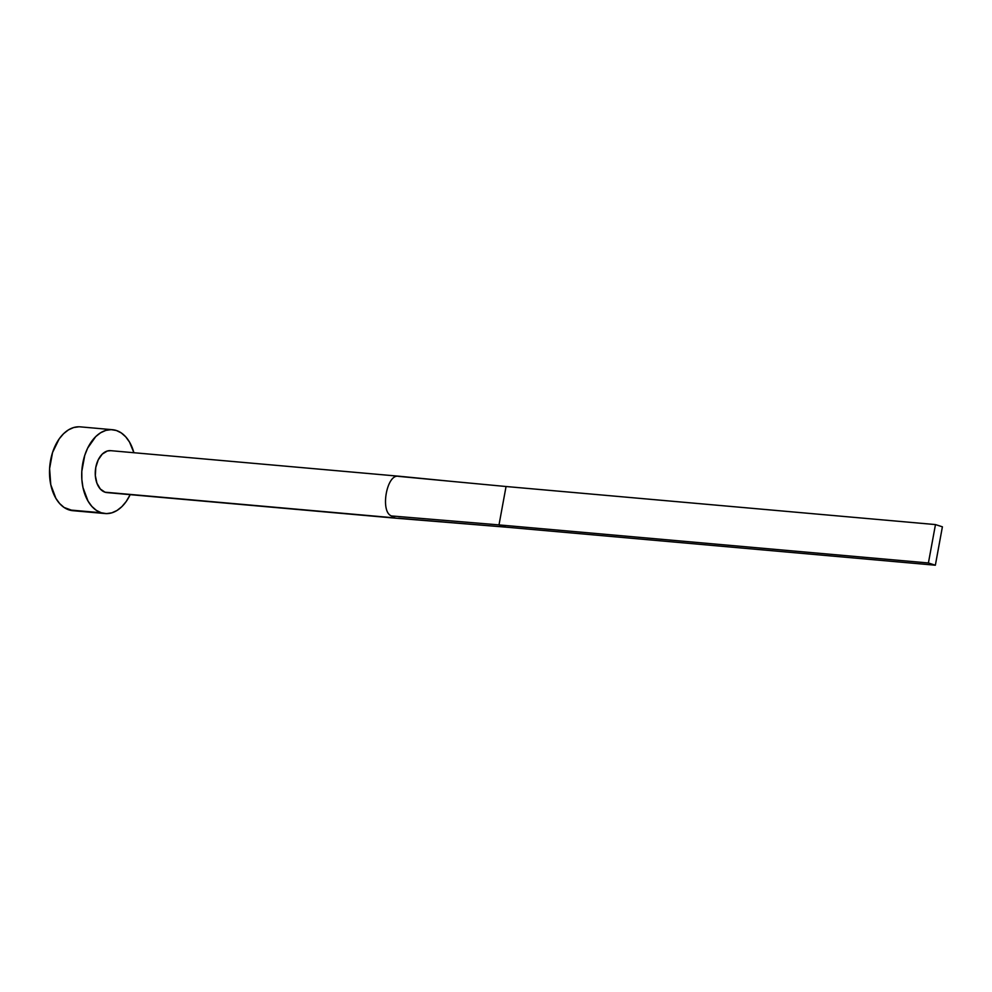 <?xml version="1.0" encoding="UTF-8"?>
<svg xmlns="http://www.w3.org/2000/svg" width="992" height="992" viewBox="0 0 992 992"><rect width="100%" height="100%" fill="white"/><g stroke="black" fill="none" stroke-linecap="round" stroke-linejoin="round"><path stroke-width="1.49" d="M394.866 517.886A21.043 13.466 -84.9 0 1 391.443 515.939C379.812 511.698 386.905 473.072 398.697 476.383A21.043 13.466 -84.9 0 1 400.508 476.358A21.043 13.466 -84.9 0 1 400.731 476.383A21.043 13.466 95.1 0 0 400.607 476.371A21.043 13.466 95.1 0 0 398.697 476.383L506.056 486.514L398.697 476.383C386.905 473.072 379.812 511.698 391.443 515.939A21.043 13.466 95.1 0 0 394.866 517.886L105.016 492.193L394.866 517.886A21.043 13.466 95.1 0 0 396.874 518.283A21.043 13.466 95.1 0 0 397.011 518.295A21.043 13.466 -84.9 0 1 396.788 518.283A21.043 13.466 -84.9 0 1 394.866 517.886M400.508 476.358L110.658 450.666A21.043 13.466 95.1 0 0 95.542 468.931A21.043 13.466 95.1 0 0 105.016 492.193L100.328 489.019L96.931 483.203L95.331 475.614L95.79 467.43L98.22 459.879L102.263 454.113L107.31 451.013L110.707 450.678M112.505 429.71L80.302 426.858A42.086 26.933 95.1 0 0 50.096 463.363A42.086 26.933 95.1 0 0 69.043 509.913L101.246 512.765A42.086 26.933 -84.9 0 1 82.299 466.228A42.086 26.933 -84.9 0 1 112.505 429.71A42.086 26.933 -84.9 0 1 116.349 430.491A42.086 26.933 -84.9 0 1 133.895 452.724L129.53 442.097L125.724 436.84L121.272 432.921L116.349 430.491L111.129 429.648L105.809 430.404L100.614 432.76L95.74 436.592L87.643 448.124L84.754 455.365L81.803 471.411L81.865 479.607L82.968 487.494L88.065 501.158L91.859 506.416L96.311 510.334L101.246 512.765L69.043 509.913A42.086 26.933 95.1 0 0 72.875 510.694L105.078 513.546A42.086 26.933 -84.9 0 1 101.246 512.765L106.466 513.62L111.774 512.852L116.969 510.508L121.855 506.664L126.232 501.468L130.175 494.648A42.086 26.933 -84.9 0 1 105.078 513.546M107.632 492.627L105.016 492.193A21.043 13.466 95.1 0 0 106.938 492.59L396.788 518.283M78.914 426.783L73.606 427.552L68.411 429.896L63.538 433.74L59.148 438.935L52.551 452.501L49.6 468.559L50.766 484.642L55.862 498.306L59.656 503.564L64.108 507.482L72.974 510.706M396.887 518.283L505.945 527.149L398.586 518.246M505.945 527.149L499.001 524.904L391.443 515.939L499.001 524.904L506.056 486.514L935.468 524.582L928.413 562.972L499.001 524.904L506.056 486.514L935.468 524.582L928.413 562.972L935.357 565.217L505.945 527.149L499.001 524.904L928.413 562.972L935.357 565.217L942.4 526.814L935.468 524.582L942.4 526.814L935.357 565.217L505.945 527.149M400.594 476.371L452.377 481.455"/></g></svg>
